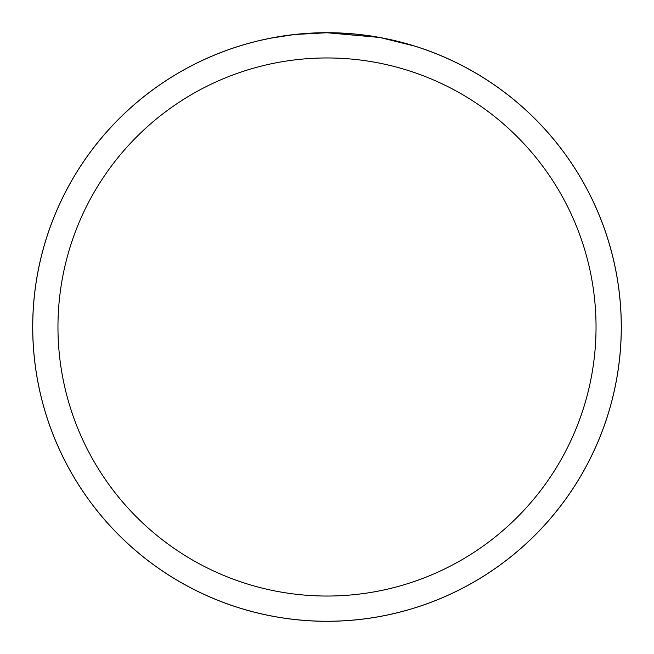 <?xml version="1.0" encoding="UTF-8"?>
<svg xmlns="http://www.w3.org/2000/svg" width="654" height="654" viewBox="0 0 654 654"><rect width="100%" height="100%" fill="white"/><g stroke="black" fill="none" stroke-linecap="round" stroke-linejoin="round"><path stroke-width="0.98" d="M379.279 37.425L327 32.749A294.275 294.275 0 0 1 621.275 327A294.275 294.275 0 0 1 327 621.275A294.259 294.259 0 0 1 32.741 327A294.259 294.259 0 0 1 327 32.741L354.215 34M358.367 34.417L364.474 35.136M327 32.741A294.259 294.259 0 0 1 621.259 327A294.259 294.259 0 0 1 327 621.259A294.275 294.275 0 0 1 32.725 327A294.275 294.275 0 0 1 327 32.725L295.199 34.466L327 32.741M380.661 37.679L414.44 46.033M327 57.961A269.039 269.039 0 0 1 596.039 327A269.039 269.039 0 0 1 327 596.039A269.039 269.039 0 0 1 57.961 327A269.039 269.039 0 0 1 327 57.961M293.809 34.621L271.042 38.112M259.319 40.63L268.851 38.545M32.7 327A294.3 294.3 0 0 1 327 32.7A294.3 294.3 0 0 1 621.3 327A294.3 294.3 0 0 1 327 621.3A294.3 294.3 0 0 1 32.7 327"/></g></svg>
